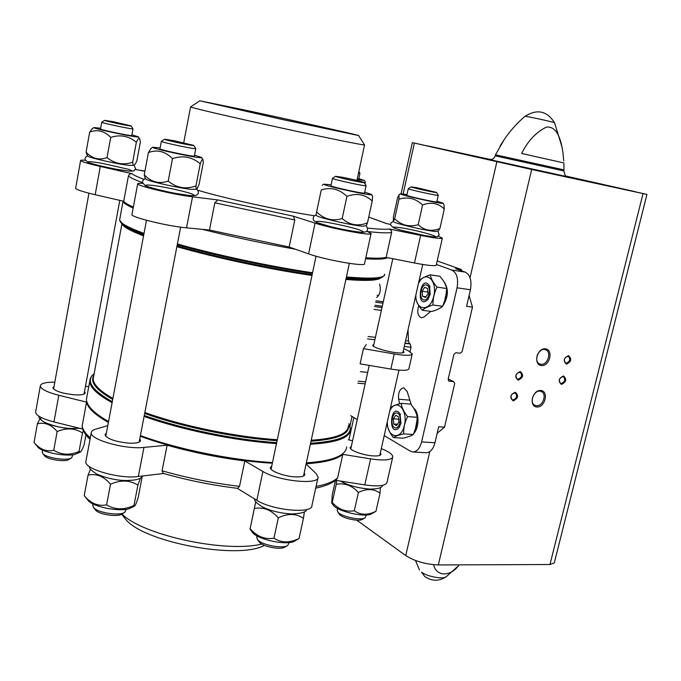 <?xml version="1.0" encoding="UTF-8"?>
<svg xmlns="http://www.w3.org/2000/svg" width="681" height="681" viewBox="0 0 681 681"><rect width="100%" height="100%" fill="white"/><g stroke="black" fill="none" stroke-linecap="round" stroke-linejoin="round"><path stroke-width="1.02" d="M469.081 295.588L472.478 307.097L462.127 351.6L460.245 353.226L455.827 352.741L453.938 354.367L448.166 379.291L448.805 381.079L453.648 381.615L454.704 383.522L444.548 427.157L437.159 433.286M448.234 378.985L453.648 381.615M472.478 307.097L466.596 306.305L470.435 289.74C471.942 280.717 470.196 274.843 465.208 272.111L455.563 268.654L461.386 269.557L461.786 270.885M436.402 264.466L451.895 270.068C456.84 272.809 458.568 278.725 457.053 287.808L421.599 441.926C419.828 448.456 416.917 451.809 412.848 451.988L410.43 451.222L384.212 435.627M421.599 441.926L434.963 442.735L438.666 426.749L444.548 427.157M437.202 260.925L461.386 269.557M434.963 442.735C433.193 449.222 430.264 452.55 426.161 452.72L412.848 451.988M357.253 419.573L350.672 415.657M360.343 371.673L367.68 372.371M373.835 344.526L372.703 345.284C372.175 347.191 387.055 351.822 396.827 352.767C401.432 353.218 403.816 352.979 403.978 352.068L403.237 351.09M404.974 343.369L410.175 343.948L409.426 343.599L408.455 341.053L408.03 329.766M403.782 348.638L408.311 350.8L412.252 353.907C411.545 355.763 405.535 355.78 394.239 353.967L363.433 348.629L366.31 344.577M363.433 348.629L360.087 363.841L390.851 369.068C402.139 370.839 408.157 370.728 408.898 368.744L412.192 354.188M410.039 351.702L411.043 347.233L410.175 343.948M346.663 446.94C346.476 449.775 344.765 452.329 341.547 454.576C335.188 458.96 323.466 461.709 306.365 462.816M272.485 462.552C231.038 460.143 177.775 449.298 140.405 435.568M108.56 421.479C100.635 417.036 94.821 412.788 91.126 408.719C87.968 405.221 86.419 402.003 86.47 399.049L86.955 396.427M108.381 422.441C95.204 414.967 87.917 408.191 86.53 402.113L82.061 426.664C82.895 430.954 85.542 435.193 90.02 439.373M239.525 486.37L244.802 460.943C218.295 457.581 192.4 452.337 167.117 445.204L162.087 470.784L163.21 473.372C187.411 480.275 212.217 485.264 237.626 488.345L239.525 486.37C213.068 483.195 187.258 478.002 162.087 470.784M315.703 488.149C325.297 486.174 332.277 483.255 336.635 479.398L337.64 477.841L342.807 454.363C336.95 459.394 324.735 462.535 306.161 463.77M163.951 473.431L163.21 473.372M142.601 182.653C134.685 179.784 129.952 177.537 128.42 175.919L129.765 174.013L132.054 173.681L100.303 166.462C88.155 163.636 81.584 161.669 80.605 160.546C80.494 160.078 82.078 160.001 85.346 160.299M294.779 219.963L289.17 247.024L308.604 253.868L315.056 223.121L293.358 216.166L294.779 219.963L214.821 202.802L217.86 199.942L192.527 196.818C174.285 194.715 137.068 185.887 137.681 183.836C137.545 183.317 138.941 183.146 141.869 183.317L142.823 183.376M386.161 257.375L414.474 262.977L420.645 235.396L389.2 229.012L391.149 230.246L391.686 232.17L386.161 257.375C382.645 258.295 375.861 258.422 365.808 257.776M128.42 175.919L123.721 201.27C124.895 202.81 128.105 204.743 133.348 207.075M214.821 202.802L209.467 230.025L289.17 247.024M244.828 110.041C292.532 120.282 357.082 134.719 358.589 135.519L282.862 119.618L199.831 100.797L244.828 110.041M246.028 110.322C292.226 120.239 354.792 134.234 355.771 134.906L282.743 119.567L202.776 101.443L246.028 110.322M364.556 144.849C366.829 145.989 329.502 138.481 281.5 128.028C233.506 117.583 191.446 107.802 190.569 106.951L190.646 106.849M314.435 215.766C280.419 210.582 225.641 198.597 197.771 190.237M141.98 170.88L144.951 171.042L135.408 169.535M315.056 223.121C332.03 228.756 373.469 236.384 371.094 233.498L366.701 231.217M420.645 235.396C434.495 238.12 441.739 239.022 442.378 238.103L438.309 236.154M390.639 224.492L386.399 223.53L368.736 217.094M102.354 163.363L128.53 169.297C135.068 171.638 131.493 171.714 117.796 169.509C106.908 167.5 97.953 165.466 90.931 163.414C83.874 161.108 89.62 161.142 102.354 163.363M160.588 186.551C172.004 188.62 181.733 190.833 189.761 193.183C198.307 195.941 193.719 196.477 179.673 194.153C167.815 192.016 157.805 189.744 149.641 187.318C141.282 184.542 146.858 184.245 160.588 186.551M402.624 228.024C424.629 231.753 449.137 239.772 426.451 235.941L399.398 229.812C390.443 226.926 391.515 226.33 402.624 228.024M327.799 222.483C338.423 224.381 348.187 226.594 357.082 229.131C366.71 232.349 365.05 233.03 352.094 231.174C341.079 229.216 331.034 226.926 321.943 224.313C312.179 221.248 315.294 220.431 327.799 222.483M414.474 262.977C428.289 265.607 435.551 266.305 436.257 265.088L442.344 238.239M308.604 253.868C325.39 260.023 366.753 267.19 364.531 263.649L371.043 233.711M131.995 214.353L131.935 214.643C131.212 217.316 168.241 226.296 186.517 227.846L209.467 230.025M75.676 188.152L75.634 188.365C76.561 189.744 83.073 191.863 95.178 194.715L123.721 201.27M387.693 257.682C385.088 259.155 377.717 259.521 365.595 258.763M295.443 249.237C263.828 243.577 232.774 236.945 202.283 229.344M133.161 208.071C126.811 205.236 123.44 202.981 123.065 201.321L123.031 201.116M339.776 455.674C333.401 459.726 322.224 462.297 306.237 463.395M272.349 463.216C230.936 460.884 177.528 450.005 140.277 436.223M108.466 421.999C100.975 417.742 95.459 413.656 91.909 409.749L90.02 407.442M88.743 386.757L85.483 386.221M54.821 382.186C45.601 382.109 40.766 383.369 40.315 385.948C40.894 389.106 47.057 392.213 58.796 395.286L86.53 402.113M107.777 425.642L95.902 429.047C92.871 429.924 91.322 431.167 91.245 432.767C89.747 439.662 125.474 449.664 143.963 447.417L167.117 445.204M244.802 460.943L262.892 471.473C278.418 481.178 319.236 485.238 318.087 477.185L316.222 473.704L306.11 463.982M342.807 454.363L370.617 458.875C384.229 460.807 391.618 460.135 392.784 456.849C392.665 454.38 388.834 451.631 381.292 448.609M352.562 440.777L348.255 439.73M351.336 446.336L350.119 447.545C349.387 450.362 363.926 455.572 373.699 455.93C378.295 456.117 380.73 455.538 380.985 454.193L380.339 452.848M271.745 466.051L270.357 467.634C269.625 471.039 284.879 476.632 295.852 476.904C301.564 477.058 304.586 476.232 304.918 474.444L304.203 472.835M106.355 433.167L104.968 434.81C107.206 438.964 115.276 441.756 129.16 443.178C136.319 443.433 140.116 442.531 140.524 440.479L139.758 438.904M54.046 386.493L52.82 387.787C54.744 391.064 61.894 393.414 74.255 394.818C81.175 395.21 84.836 394.546 85.236 392.826L84.504 391.524M335.563 480.301L364.786 484.906C378.372 486.753 385.778 485.902 387.004 482.344L392.673 457.317M237.32 488.311L256.831 500.297C272.196 510.461 312.945 514.121 311.932 505.489L317.942 477.866M86.01 460.858L85.857 461.667C84.257 469.107 119.813 479.228 138.328 476.496L163.568 473.474M35.727 411.622L35.616 412.209C36.161 415.589 42.273 418.832 53.961 421.931L82.69 429.064M261.776 544.034C225.803 553.142 142.729 535.334 121.976 514.002M264.449 545.353C238.58 560.02 143.342 542.289 125.576 519.177L123.44 516.47M321.245 189.973L316.001 214.813L321.245 189.973C330.736 186.892 339.291 189.029 346.918 196.383C356.563 192.774 364.999 194.315 372.218 200.997L367.485 222.866L366.318 225.658L362.777 226.186C352.647 225.649 317.542 217.52 316.427 215.468L316.299 215.273M342.637 177.298C353.822 179.554 360.964 181.274 364.054 182.457C366.216 183.768 334.711 176.958 335.597 176.302L342.637 177.298M364.097 182.517L366.106 185.649C367.723 186.994 332.285 179.341 332.473 178.379L332.541 178.294M366.097 185.709L364.531 192.978C366.114 194.451 330.711 186.815 330.923 185.734L330.932 185.658M364.701 192.17L371.494 194.425C375.401 196.954 322.019 185.445 323.85 184.151L331.102 184.857M372.218 200.997L372.575 196.119L371.579 194.553M346.918 196.383L342.194 218.541C332.566 221.47 324.045 219.265 316.631 211.919M367.485 222.866C358.061 226.577 349.634 225.13 342.194 218.541M398.981 199.184L394.674 218.754L393.329 221.274L393.431 216.745L397.653 197.567L398.981 194.826L398.981 199.184C407.732 196.469 415.606 198.409 422.586 204.981C430.937 201.738 438.181 203.074 444.31 209.007L439.9 228.51L438.317 230.927L435.568 231.463C427.302 231.046 394.342 223.377 393.601 221.708L393.516 221.563M416.729 187.684L436.487 192.425C438.232 193.481 410.268 187.352 411.077 186.858L416.729 187.684M436.512 192.468L438.292 195.268C439.611 196.358 407.996 189.437 408.268 188.688L408.319 188.637M438.283 195.311L436.819 201.814C438.113 203.006 406.523 196.085 406.821 195.251L406.829 195.2M436.964 201.176L443.059 203.151C446.2 205.177 398.879 194.809 400.53 193.83L406.974 194.553M444.31 209.007L443.995 204.632L443.118 203.236M422.586 204.981L418.185 224.721C409.324 227.309 401.484 225.326 394.674 218.754M439.9 228.51C431.72 231.838 424.484 230.57 418.185 224.721M134.208 165.287L128.837 165.355C117.183 164.053 88.87 157.703 87.977 156.196L87.875 156.043M113.267 121.695L131.041 125.883C132.982 126.964 103.895 120.869 104.593 120.341L113.267 121.695M131.075 125.934L133.016 128.777C134.557 129.901 101.639 123.014 101.758 122.231L101.809 122.171M133.008 128.828L131.782 135.459C133.306 136.677 100.413 129.85 100.541 128.964L100.55 128.905M131.901 134.804L138.243 136.762C141.759 138.83 92.531 128.607 93.935 127.551L100.669 128.258M92.412 128.556L89.671 132.148C97.409 129.152 104.423 130.905 110.705 137.4C120.214 134.327 128.769 135.953 136.362 142.269C137.868 138.924 139.001 137.834 139.75 138.992L140.397 141.801L136.762 161.354L134.515 165.091C133.561 165.747 132.948 164.785 132.659 162.223C123.363 165.389 114.817 163.849 107.028 157.609C99.196 160.486 92.207 158.682 86.078 152.178L87.185 155.055M89.671 132.148L86.078 152.178M110.705 137.4L107.028 157.609M136.362 142.269L132.659 162.223M358.844 171.501L359.977 173.255L358.487 173.178M359.968 173.289L358.7 179.222L357.202 179.18M358.81 178.686L364.386 180.431L357.125 179.554M365.11 184.1L365.254 181.793L364.429 180.499M145.564 178.601C143.206 179.529 142.227 180.899 142.618 182.704L145.325 185.734C151.267 187.956 160.92 190.442 174.276 193.191L189.829 195.6L195.719 195.583L197.924 193.974C198.758 192.408 198.341 190.808 196.664 189.156L191.557 189.369C179.35 188.279 147.079 180.984 145.87 179.043L145.725 178.839M173.451 140.55L193.642 145.368C195.932 146.687 163.712 139.911 164.513 139.239L173.451 140.55M193.685 145.428L195.805 148.577C197.567 149.948 161.295 142.346 161.371 141.35L161.44 141.265M195.787 148.645L194.366 155.992C196.111 157.481 159.865 149.931 159.967 148.816L159.975 148.739M194.528 155.183L201.474 157.422C205.628 159.967 151.029 148.594 152.689 147.241L160.129 147.93M151.148 148.262L148.407 152.578C157.268 149.318 165.296 151.344 172.48 158.647C182.849 155.149 192.102 156.86 200.24 163.789C201.542 160.18 202.444 158.792 202.947 159.626L203.27 162.785L199.065 184.432L196.928 188.977C196.29 189.454 195.958 188.441 195.941 185.939C185.819 189.548 176.575 187.939 168.207 181.103C159.218 184.21 151.233 182.116 144.253 174.813L145.147 177.988M148.407 152.578L144.253 174.813M172.48 158.647L168.207 181.103M200.24 163.789L195.941 185.939M287.314 545.677L284.93 547.047C280.93 550.197 262.764 546.715 259.384 542.144L258.993 541.608M289.178 542.536L287.74 545.43C283.041 549.133 261.513 545.004 257.529 539.624L256.754 537.096M255.741 501.65L250.123 528.686C256.924 536.534 264.875 539.71 273.975 538.203C281.415 543.012 289.791 543.097 299.078 538.45L293.698 541.599C284.692 545.362 257.614 539.352 252.489 532.465L251.842 531.58M304.416 511.669L303.445 518.309C296.201 513.389 287.825 513.227 278.325 517.815C271.336 509.933 263.351 506.817 254.362 508.469L255.767 501.693M299.078 538.45L303.445 518.309M273.975 538.203L278.325 517.815M250.123 528.686L254.362 508.469M340.653 481.101C348.578 485.604 358.334 488.26 369.928 489.086M364.846 517.977L362.573 519.28C359.253 521.927 342.1 518.25 339.419 514.308L339.155 513.934M366.361 514.964L365.135 517.807C361.236 520.922 340.909 516.564 337.767 511.942L337.24 510.12M335.461 480.377L332.243 495.01L331.707 502.978L332.226 502.476C338.517 509.448 345.88 512.214 354.316 510.767C360.649 515.194 367.859 515.364 375.955 511.286L370.958 514.172C363.407 517.407 337.35 511.21 333.273 505.217L332.839 504.595M375.955 511.286L380.049 493.172C373.878 488.66 366.667 488.422 358.41 492.448C351.958 485.451 344.569 482.735 336.227 484.302L336.695 480.48M354.316 510.767L358.41 492.448M332.226 502.476L336.227 484.302M380.39 487.477L380.049 493.172M41.107 417.462C37.6 421.147 55.042 427.753 70.458 428.46M71.352 457.972L69.121 459.386C65.912 462.28 47.713 459.718 44.708 455.93L44.41 455.555M72.816 454.806L71.718 457.734C67.964 461.139 46.402 458.1 42.86 453.631L42.239 451.843M80.179 452.184L74.629 454.533C64.533 456.704 41.924 452.158 37.838 447.119L37.344 446.515M34.45 442.914L34.05 442.412C39.719 449.341 46.282 451.963 53.756 450.277C61.469 455.027 69.896 455.427 79.039 451.469L80.452 452.014C81.439 451.052 82.639 448.685 84.052 444.923L85.925 434.861M79.039 451.469L82.469 432.954C74.936 428.119 66.5 427.651 57.161 431.541C51.356 424.595 44.767 422.016 37.378 423.829L39.915 418.798M53.756 450.277L57.161 431.541M34.05 442.412L37.378 423.829M83.38 430.732L82.469 432.954M124.317 512.563L121.976 514.01C118.034 517.339 99.213 514.598 95.604 510.137L95.195 509.618M126.164 509.311L124.81 512.257C120.196 516.181 97.877 512.929 93.637 507.668L92.786 505.183M134.532 506.068L128.93 508.775C118.417 511.865 93.374 506.877 88.258 500.663L87.577 499.803M84.589 496.066L84.223 495.615C90.624 503.429 98.081 506.511 106.585 504.868C114.885 509.873 124.01 510.086 133.953 505.515L134.744 505.932C135.57 505.013 136.762 502.067 138.303 497.096L142.116 476.93M88.258 500.663L84.214 495.598L88.045 475.142L90.53 469.141M140.431 478.13L137.903 485.136C129.816 480.02 120.69 479.713 110.509 484.225C103.921 476.368 96.43 473.338 88.045 475.142M133.953 505.515L137.903 485.136M106.585 504.868L110.509 484.225M379.615 284.096L380.109 286.446C380.722 291.451 379.572 295.128 376.67 297.469M430.792 311.353L424.118 316.92L421.471 317.84C417.751 316.078 416.857 312 418.789 305.582M399.585 403.782L398.632 399.228C398.053 392.562 399.747 388.749 403.714 387.787L407.204 391.558L411.23 404.701M415.206 430.043L417.249 418.755M416.525 414.286L415.291 411.12M413.818 433.422C419.462 427.625 419.326 412.116 413.631 408.115M403.654 433.874C403.467 428.017 404.778 422.254 407.587 416.593C403.944 412.039 401.807 407.621 401.177 403.356L410.779 404.131C414.388 408.583 416.542 412.975 417.24 417.3L416.406 425.991L413.307 434.504C411.333 435.84 407.902 437.074 403.024 438.198L393.422 437.602C395.295 436.283 398.708 435.04 403.654 433.874L413.307 434.504M401.177 403.356C396.282 404.599 392.903 405.944 391.039 407.4L390.102 409.443M387.225 422.254L387.225 424.365C387.787 428.63 389.855 433.048 393.422 437.602M407.587 416.593L417.24 417.3M400.99 423.207L399.994 413.707C390.307 401.228 387.702 438.641 399.023 427.651L400.99 423.207M387.353 421.675C386.817 437.832 401.169 441.143 404.395 425.14C408.106 410.609 397.21 398.215 390.732 409.111L389.838 410.643M395.704 415.282L393.329 418.849L393.737 423.999L396.529 425.599L398.921 422.033L398.504 416.857L395.704 415.282L393.329 418.849L393.737 423.999L396.529 425.599L398.921 422.033L398.504 416.857L395.704 415.282M397.73 413.307C392.724 410.456 389.506 424.74 394.503 427.549C399.509 430.545 402.803 416.048 397.73 413.307M397.747 424.272L393.737 423.999M399.032 419.266L393.329 418.849M444.378 302.253L446.659 291.153M439.194 308.629L441.995 306.825M442.769 306.024C448.677 296.558 448.881 288.174 443.391 280.87M432.971 305.003C432.827 298.84 434.18 292.881 437.04 287.127C433.261 282.785 431.005 278.691 430.256 274.843L439.866 276.273C443.603 280.521 445.885 284.598 446.71 288.514L445.808 297.571L442.641 306.288C440.488 308.238 436.896 309.966 431.856 311.489L422.246 310.247C424.272 308.323 427.855 306.578 432.971 305.003L442.641 306.288M430.256 274.843C425.191 276.486 421.65 278.333 419.624 280.385L418.67 282.462M415.691 295.707L415.682 297.912C416.355 301.777 418.543 305.888 422.246 310.247M437.04 287.127L446.71 288.514M430.188 294.464L429.609 286.02C420.466 272.213 415.052 310.579 427.659 299.81L430.188 294.464M415.861 294.958C415.359 311.191 430.443 312.383 433.771 295.894C437.619 280.802 426.127 270.025 419.36 281.883L418.423 283.56M424.612 287.322L422.126 291.247L422.578 296.329L425.514 297.52L428.017 293.596L427.557 288.48L424.612 287.322L422.126 291.247L422.578 296.329L425.514 297.52L428.017 293.596L427.557 288.48L424.612 287.322M426.723 285.05C421.462 282.938 418.134 297.708 423.395 299.776C428.664 302.024 432.06 287.041 426.723 285.05M426.17 296.822L422.578 296.329M428.153 292.089L422.126 291.247M643.043 193.583L531.665 169.492L412.354 142.627L646.95 194.4L643.043 193.583L549.967 564.515L554.283 562.932L646.95 194.408M356.75 520.131L405.731 555.577C414.806 561.263 425.668 564.379 438.317 564.941L549.967 564.515M508.086 164.198L527.281 168.471L508.086 164.198M459.181 564.864C450.737 576.977 436.334 576.892 433.576 564.711M563 152.944L563.008 153.004C561.433 141.869 557.782 125.755 546.349 127.126C536.024 132.233 527.801 141.018 521.672 153.497L563.902 162.938L564.013 169.875L495.47 154.808L504.093 139.741M563.008 153.004L563.681 160.971M491.061 159.618L428.247 146.006L570.542 177.698L635.169 191.676L565.775 176.038M536.798 407C545.081 407.783 549.15 391.2 540.833 390.485C532.499 389.617 528.43 406.395 536.798 407M541.369 365.552C549.686 366.54 553.806 349.728 545.438 348.817C537.062 347.744 532.942 364.752 541.369 365.552M561.433 384.425C566.311 382.041 567.001 379.223 563.519 375.989C558.624 378.381 557.935 381.198 561.433 384.425M518.156 380.177C523.238 377.742 523.936 374.856 520.241 371.528C515.142 373.971 514.444 376.857 518.156 380.177M513.176 400.862C518.258 398.385 518.948 395.516 515.245 392.256C510.154 394.742 509.465 397.61 513.176 400.862M566.439 364.139C571.316 361.79 572.014 358.955 568.533 355.661C563.638 358.019 562.94 360.845 566.439 364.139M566.132 363.203C569.903 361.705 570.669 359.415 568.422 356.342C564.294 357.219 563.332 359.457 565.545 363.05L566.132 363.203M512.887 399.892C516.717 398.428 517.543 396.129 515.355 392.997C511.065 393.618 509.975 395.848 512.095 399.67L512.887 399.892M517.858 379.215C521.74 377.734 522.54 375.418 520.284 372.26C515.977 372.975 514.93 375.222 517.143 379.019L517.858 379.215M561.135 383.488C564.872 381.998 565.647 379.734 563.476 376.678C559.356 377.47 558.36 379.683 560.489 383.318L561.135 383.488M536.994 356.01L538.067 353.482M540.961 364.284C547.541 365.382 551.968 352.111 545.762 349.872C539.182 346.638 532.814 361.296 539.65 363.926L540.961 364.284M536.407 405.714C542.783 406.634 547.277 393.967 541.404 391.584C535.07 388.127 528.235 402.42 534.849 405.28L536.407 405.714M449.23 381.198L448.498 380.841M457.053 287.808L470.435 289.74M451.895 270.068L465.208 272.111M358.257 381.156L365.595 381.811M367.553 338.917L374.89 339.742M405.033 343.105L409.426 343.599M375.938 300.815L383.284 301.777M374.959 305.25L382.305 306.203M375.623 302.228L382.969 303.19M374.661 306.603L382.007 307.548M374.039 309.429L381.386 310.366M368.089 336.499L375.427 337.325M405.561 340.73L408.455 341.053M404.267 346.493L411.043 347.233M380.926 277.635C378.568 280.529 366.88 281.142 345.88 279.474M311.983 275.456C270.417 269.489 215.409 257.784 176.864 246.667M143.546 235.89C130.071 230.723 122.903 226.688 122.044 223.785M348.34 426.255C347.787 433.976 335.418 438.641 311.234 440.232M277.303 439.73C235.949 437.057 182.074 426.008 144.857 412.482M112.901 398.453C99.758 390.962 93.195 384.382 93.212 378.713L93.655 376.312M348.502 425.514C349.702 434.197 337.214 439.424 311.03 441.186M277.107 440.667C235.737 437.994 181.929 426.961 144.67 413.435M112.714 399.441C96.115 389.915 89.807 381.973 93.782 375.614M348.902 423.693C354.597 434.674 341.828 441.203 310.57 443.28M276.69 442.65C235.226 439.883 181.759 428.936 144.278 415.461M112.288 401.688C91.586 389.975 85.525 380.67 94.123 373.775M348.91 423.65L350.477 429.643C349.864 437.849 336.491 442.71 310.366 444.233M276.486 443.586C235.013 440.82 181.614 429.898 144.1 416.423M112.101 402.684C97.204 394.503 89.764 387.327 89.781 381.139L90.207 378.747M90.284 437.951C85.568 433.695 82.835 429.728 82.103 426.042M337.64 477.841C333.596 481.578 326.403 484.463 316.069 486.472M143.878 179.333C137.502 176.966 133.561 175.085 132.054 173.681M293.358 216.166L217.86 199.942M391.635 232.519C387.727 233.174 379.683 232.851 367.493 231.549M389.2 229.012C385.463 229.523 378.261 229.208 367.587 228.084M384.739 274.154C385.08 278.214 372.311 279.142 346.433 276.929M312.553 272.74C270.842 266.62 216.277 255.009 177.392 243.96M144.014 233.404C128.309 227.599 120.171 223.155 119.592 220.074L119.813 218.89M384.535 275.158L382.535 277.022C378.244 279.193 366.148 279.414 346.271 277.686M312.383 273.532C270.697 267.437 216.073 255.818 177.239 244.751M143.878 234.153C133.101 230.178 125.934 226.816 122.376 224.058L120.392 222.083M380.27 277.882C376.125 279.976 364.71 280.257 346.042 278.725M312.145 274.673C270.561 268.672 215.613 256.984 177.017 245.884M143.691 235.141C134.012 231.489 127.517 228.365 124.189 225.786L122.401 224.075M186.517 227.846L192.527 196.818M95.178 194.715L100.303 166.462M364.786 484.906L370.617 458.875M256.831 500.297L262.892 471.473M138.328 476.496L143.963 447.417M53.961 421.931L58.796 395.286M394.239 353.967L390.851 369.068M398.632 399.228L409.834 400.156M377.138 295.341L378.568 295.537M353.865 417.564L348.936 439.892M414.38 143.104L403.169 193.949M446.413 576.577C443.51 579.582 427.387 576.73 421.548 572.168L424.808 576.552C432.052 581.412 439.245 581.421 446.413 576.577L457.513 566.635M562.097 147.3L554.598 122.852C555.628 122.418 525.247 115.804 524.898 116.383L524.864 116.408M496.866 161.806L470.035 277.754M429.796 451.605L405.731 555.577M531.665 169.492L438.317 564.941M564.013 169.875L563.877 170.948C564.915 175.417 565.971 177.315 567.035 176.66L489.75 159.635M563.877 170.948L495.113 155.83L495.47 154.808M357.814 383.19L365.144 383.846M375.946 300.781L383.284 301.743M121.959 223.717L93.655 376.329M94.14 373.733L91.688 376.074L90.207 378.764L86.47 399.049M199.831 100.797L190.535 106.926M358.623 135.579L364.505 144.823M190.569 106.951L183.725 142.712M364.539 144.942L356.938 180.405M386.723 223.598L368.736 217.077M123.065 201.321L119.592 220.074L124.189 225.786L122.308 223.998M91.909 409.749L91.126 408.719M125.576 519.177L121.652 514.206M131.935 214.643L137.681 183.836M75.634 188.365L80.605 160.546M85.857 461.667L91.245 432.767M35.616 412.209L40.315 385.948M316.044 256.192L271.072 469.243M349.353 263.377L303.522 476.01M392.801 258.695L373.452 346.263M369.221 365.391L350.775 448.89M422.722 264.475L402.846 352.818M398.947 370.132L379.768 455.402M88.947 193.2L53.569 389.089M119.796 200.376L84.027 394.112M146.492 220.286L105.751 436.385M180.635 227.156L139.137 442.105M366.02 225.845C367.783 227.726 368.046 229.48 366.812 231.097C366.574 231.744 364.863 232.178 361.679 232.391C352.937 231.387 342.747 229.531 331.111 226.816L316.691 222.508C314.477 221.189 313.354 220.244 313.328 219.657C312.868 217.248 313.813 215.698 316.146 215.026M335.597 176.302L332.464 178.337M332.473 178.379L330.923 185.734M323.85 184.151L322.207 185.223M316.427 215.468L316.001 214.813M437.866 231.217L439.245 234.69L437.279 236.758L432.818 236.869L419.47 234.647C407.834 232.102 399.313 229.889 393.907 228.007L390.758 225.258C390.298 223.589 391.183 222.295 393.397 221.385M411.077 186.858L408.268 188.663L406.821 195.251M400.53 193.83L398.981 194.826M393.601 221.708L393.329 221.274M134.106 165.364L135.681 168.811L133.706 170.999L129.467 171.186L116.051 169.203C103.631 166.751 94.284 164.487 87.985 162.41L85.134 159.78C84.657 158.077 85.525 156.766 87.747 155.864M104.593 120.341L101.75 122.205M101.758 122.231L100.541 128.964M93.935 127.551L92.029 128.811M138.303 136.855L139.537 138.669M87.977 156.196L86.879 154.621M164.513 139.239L161.363 141.316M161.371 141.35L159.967 148.816M152.689 147.241L150.79 148.492M201.559 157.549L202.776 159.371M145.87 179.043L144.874 177.596M254.592 498.918C253.987 500.501 256.516 503.114 262.176 506.758C270.536 510.92 280.436 513.321 291.877 513.951C301.649 513.483 306.544 512.01 306.561 509.541M259.384 542.144L257.529 539.624M257.009 535.887L256.66 537.539M252.489 532.465L250.021 529.103M340.474 481.075C347.795 485.4 357.678 488.081 370.115 489.111C378.313 488.932 382.407 487.69 382.399 485.383M339.419 514.308L337.767 511.942M337.606 508.477L337.172 510.427M333.273 505.217L331.707 502.978M38.945 416.236C38.281 417.436 40.102 419.462 44.418 422.314C54.216 426.28 62.924 428.332 70.543 428.468L79.592 428.298M44.708 455.93L42.86 453.631M42.554 450.132L42.179 452.184M37.838 447.119L34.059 442.42M89.526 466.638C88.828 468.102 91.271 470.58 96.872 474.087C106.168 478.096 115.574 480.241 125.091 480.514C139.716 480.497 141.461 477.739 142.857 475.959M95.604 510.137L93.637 507.668M93.016 503.931L92.693 505.651M400.419 414.576L399.994 413.707M399.568 426.851L399.023 427.651M429.992 286.99L429.609 286.02M428.298 298.976L427.659 299.81M412.354 142.627L401.092 193.744M352.043 416.483L349.957 425.94M415.512 560.514L419.496 570.074M554.598 122.852C547.013 110.833 537.113 108.679 524.898 116.383C514.955 124.963 506.69 134.872 500.092 146.092M489.707 159.635L489.571 159.609C492.686 159.592 494.534 158.332 495.113 155.83"/></g></svg>
